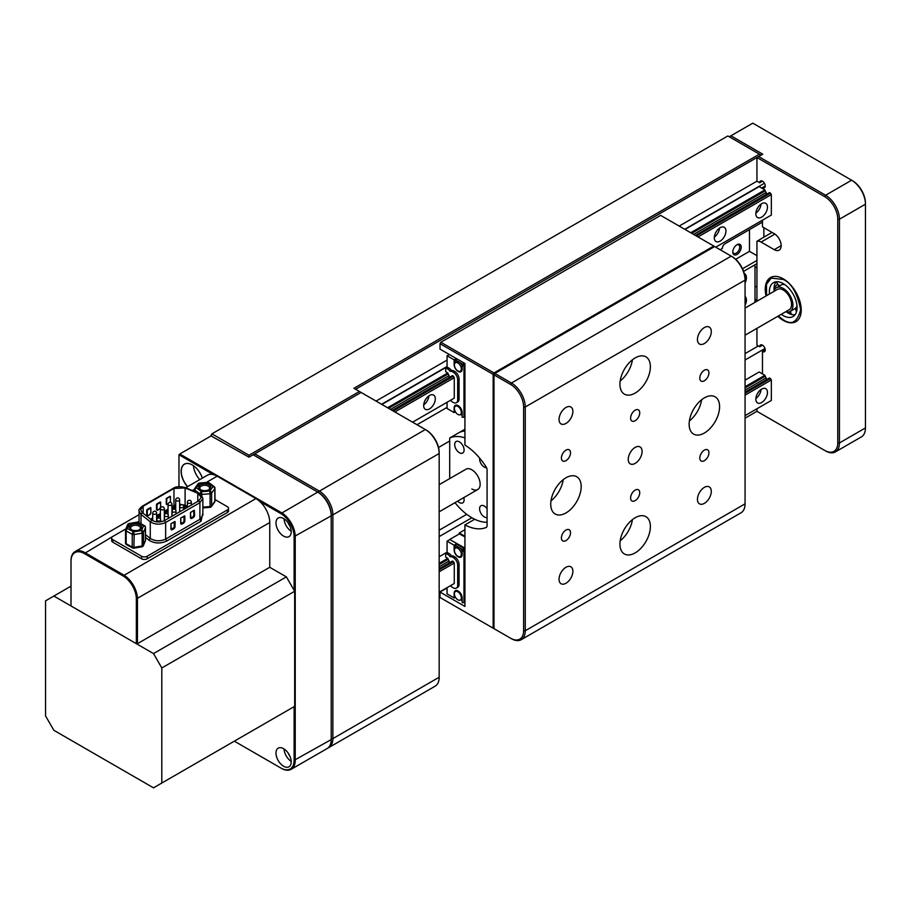 <?xml version="1.0" encoding="UTF-8"?>
<svg xmlns="http://www.w3.org/2000/svg" width="911" height="911" viewBox="0 0 911 911"><rect width="100%" height="100%" fill="white"/><g stroke="black" fill="none" stroke-linecap="round" stroke-linejoin="round"><path stroke-width="1.37" d="M737.01 244.706L737.01 244.706A5.967 3.45 120 0 0 732.786 252.017A5.967 3.45 120 0 0 737.01 254.454A5.967 3.45 120 0 0 741.235 247.143A5.967 3.45 120 0 0 737.01 244.706M732.808 251.55A4.897 2.824 120 0 0 733.799 253.383A4.897 2.824 120 0 0 736.247 253.133A4.897 2.824 120 0 0 739.447 248.828A4.897 2.824 120 0 0 738.696 244.9A4.897 2.824 120 0 0 736.612 244.957M745.061 418.172L756.939 411.316L824.762 450.467A18.402 10.625 -120 0 0 837.767 442.962L837.767 219.221A18.402 10.625 -120 0 0 824.762 196.685L756.939 157.523L355.575 389.259M762.473 188.531L762.473 187.575A3.917 2.255 -120 0 0 764.431 187.768A3.917 2.255 -120 0 0 764.431 183.248A3.917 2.255 -120 0 0 760.526 180.982A3.917 2.255 -120 0 0 759.706 182.781L756.939 181.175L679.173 226.076M447.073 360.084L376.061 401.079M756.939 263.643L743.592 271.353M449.704 441.026L438.521 447.483M742.522 268.768L756.939 260.444M439.17 594.781L440.013 594.291M758.328 345.952L745.061 353.616M466.717 514.316L439.17 530.213M765.001 348.492L745.061 360.004M487.078 522.265A46.973 27.125 60 0 1 471.852 517.744L439.17 536.602M211.637 435.606L179.797 453.985L281.385 512.631A19.575 11.296 60 0 1 295.232 536.602L295.232 760.343A19.575 11.296 60 0 1 291.178 769.305L327.163 748.535A19.575 11.296 -120 0 0 331.217 739.573L331.217 515.831A19.575 11.296 -120 0 0 317.37 491.86L253.156 454.783L248.999 457.174L211.079 435.925M735.678 259.305L749.468 251.345L749.468 229.606M749.468 251.345L756.939 255.649M755.003 299.286L756.939 300.402M762.473 373.92L762.473 351.544A3.917 2.255 -120 0 0 764.431 351.737A3.917 2.255 -120 0 0 764.431 347.216A3.917 2.255 -120 0 0 760.526 344.962A3.917 2.255 -120 0 0 759.706 346.749L762.496 345.167M727.878 135.955L211.91 433.841L248.999 455.261L359.446 391.491L353.912 388.302L759.432 154.175L727.878 135.955M417.022 424.731L447.073 407.388M720.145 249.728L722.343 248.464A3.917 2.255 -60 0 1 725.11 243.67L762.473 222.09M764.431 183.248L684.708 229.276M447.073 366.473L381.595 404.279M759.432 154.175L761.095 155.132M361.109 392.447L254.818 453.826L319.032 490.892A19.575 11.296 60 0 1 332.879 514.874L332.879 738.605A19.575 11.296 60 0 1 328.825 747.567L435.116 686.199A19.575 11.296 -120 0 0 439.17 677.237L439.17 453.496A19.575 11.296 -120 0 0 425.323 429.525L359.446 391.491M248.999 457.174L248.999 455.261M211.91 433.841L211.079 435.287L211.91 433.841M755.834 399.166A8.222 4.749 120 0 0 757.542 402.935A8.222 4.749 120 0 0 763.873 400.726A8.222 4.749 120 0 0 767.461 392.459A8.222 4.749 120 0 0 765.752 388.69A8.222 4.749 120 0 0 759.421 390.899A8.222 4.749 120 0 0 755.834 399.166M755.868 398.483A8.222 4.749 120 0 0 761.061 389.475M757.052 394.361A4.703 2.71 120 0 0 758.1 392.55M745.061 393.245L770.501 378.555L769.488 377.963L745.061 392.072M439.17 569.842L453.439 561.609L452.425 561.028L439.17 568.68M745.061 380.138L759.159 371.995L764.876 375.298L745.061 386.742M447.073 552.18L439.17 556.746M451.332 555.767L449.943 556.564L451.332 555.767A5.09 2.938 60 0 0 449.077 553.558L447.7 554.366L445.695 553.205L445.695 557.133L447.813 558.352L439.17 563.351M439.17 592.218L454.27 583.507L454.27 563.044L453.439 561.609M745.061 415.621L771.332 400.441L771.332 379.989L745.061 395.158M439.17 571.766L454.27 563.044M770.501 378.555L771.332 379.989M764.876 375.298L765.24 376.254A3.428 1.981 -120 0 0 766.219 377.894L766.219 379.864M766.219 377.894L745.061 390.102M447.813 558.352L448.178 559.308A3.428 1.981 -120 0 0 449.146 560.948L439.17 566.71M457.869 548.342A4.897 2.824 60 0 1 461.068 552.658A4.897 2.824 60 0 1 460.317 556.575A4.897 2.824 60 0 1 457.869 556.336A4.897 2.824 60 0 1 454.669 552.02A4.897 2.824 60 0 1 455.42 548.103A4.897 2.824 60 0 1 457.869 548.342M462.048 555.505A4.897 2.824 60 0 1 461.695 555.778L460.317 556.575M462.708 549.538L459.258 547.545A4.897 2.824 60 0 1 462.162 551.053M457.869 591.808A4.897 2.824 60 0 1 461.068 596.124A4.897 2.824 60 0 1 460.317 600.042A4.897 2.824 60 0 1 457.869 599.802A4.897 2.824 60 0 1 454.669 595.487A4.897 2.824 60 0 1 455.42 591.569A4.897 2.824 60 0 1 457.869 591.808M462.162 598.857A4.897 2.824 60 0 1 461.695 599.244L460.317 600.042M454.133 545.222L447.073 541.157L449.84 539.551L456.901 543.628L454.133 545.222L454.133 549.857A5.671 3.28 -120 0 0 458.142 556.815A5.671 3.28 -120 0 0 460.989 557.099A5.671 3.28 -120 0 0 462.162 554.492L462.162 549.857L464.929 548.263M462.162 600.679L460.681 599.837M449.84 539.551L464.929 548.103M456.901 543.628L455.238 545.222L455.238 548.228M464.371 548.581L456.901 544.266M462.162 549.857L463.961 551.861L463.961 602.683L462.162 602.604L462.162 597.969A5.671 3.28 -120 0 0 459.679 592.252A5.671 3.28 -120 0 0 455.306 590.738A5.671 3.28 -120 0 0 454.133 593.334L454.133 597.969L455.42 597.217M450.603 585.625A5.09 2.938 60 0 0 452.539 587.39L453.245 587.8A6.263 3.621 -120 0 0 456.377 588.107A6.263 3.621 -120 0 0 457.675 585.249L457.675 565.23A6.263 3.621 -120 0 0 453.245 557.566L452.539 557.156A5.09 2.938 60 0 0 450.33 556.758M453.245 557.566L454.635 556.769L452.539 557.156M447.073 587.652L447.073 593.892L454.133 597.969M464.929 536.921L459.395 533.88L449.84 539.392M451.719 555.961A5.09 2.938 60 0 1 453.917 556.359M454.635 556.769A6.263 3.621 60 0 1 459.064 564.433L457.675 565.23M457.675 585.249L459.064 584.441L459.064 564.433M459.064 584.441A6.263 3.621 60 0 1 457.766 587.31L456.377 588.107M449.077 553.558L447.073 552.408L447.073 541.157M464.929 536.272L459.258 533.003L464.929 529.724M463.961 602.683L464.929 602.125M463.961 551.861L464.929 551.303M459.258 533.96L459.258 533.003M449.146 560.948L449.146 562.918M463.13 550.426L464.929 549.379M445.695 553.205L447.073 552.408M447.7 554.366A5.09 2.938 60 0 1 449.943 556.564M453.439 583.985L454.259 583.507M455.42 548.103L456.81 547.306A4.897 2.824 60 0 1 459.258 547.545L455.238 545.222M455.42 591.569L456.81 590.772A4.897 2.824 60 0 1 457.22 590.601M714.315 237.76A8.222 4.749 120 0 0 716.012 241.517A8.222 4.749 120 0 0 722.355 239.32A8.222 4.749 120 0 0 725.942 231.041A8.222 4.749 120 0 0 724.234 227.283A8.222 4.749 120 0 0 717.902 229.481A8.222 4.749 120 0 0 714.315 237.76M714.338 237.065A8.222 4.749 120 0 0 719.542 228.057M715.522 232.954A4.703 2.71 120 0 0 716.57 231.132M755.834 213.778A8.222 4.749 120 0 0 757.542 217.547A8.222 4.749 120 0 0 763.873 215.349A8.222 4.749 120 0 0 767.461 207.07A8.222 4.749 120 0 0 765.752 203.312A8.222 4.749 120 0 0 759.421 205.51A8.222 4.749 120 0 0 755.834 213.778M755.868 213.094A8.222 4.749 120 0 0 761.061 204.087M757.052 208.983A4.703 2.71 120 0 0 758.1 207.161M424.879 400.76A4.703 2.71 120 0 0 425.927 398.938M423.672 405.554A8.222 4.749 120 0 0 425.369 409.324A8.222 4.749 120 0 0 431.7 407.115A8.222 4.749 120 0 0 435.299 398.847A8.222 4.749 120 0 0 433.59 395.078A8.222 4.749 120 0 0 427.259 397.287A8.222 4.749 120 0 0 423.672 405.554M423.695 404.871A8.222 4.749 120 0 0 428.899 395.864M696.334 235.983L770.501 193.166L769.488 192.585L695.321 235.402M393.222 410.986L453.439 376.22L452.425 375.639L392.208 410.405M684.992 229.435L759.159 186.618L764.876 189.921L690.709 232.738M447.073 366.791L381.868 404.438M451.332 370.378L449.943 371.176L451.332 370.378A5.09 2.938 60 0 0 449.077 368.181L447.7 368.978L445.695 367.816L445.695 371.745L447.813 372.975L387.585 407.741M412.592 422.18L454.27 398.118L454.27 377.655L453.439 376.22M715.716 247.177L771.332 215.064L771.332 194.601L697.997 236.951M394.884 411.954L454.27 377.655M770.501 193.166L771.332 194.601M764.876 189.921L765.24 190.866A3.428 1.981 -120 0 0 766.219 192.506L766.219 194.476M766.219 192.506L693.624 234.412M447.813 372.975L448.178 373.92A3.428 1.981 -120 0 0 449.146 375.56L390.5 409.426M457.869 362.954A4.897 2.824 60 0 1 461.068 367.27A4.897 2.824 60 0 1 460.317 371.187A4.897 2.824 60 0 1 457.869 370.948A4.897 2.824 60 0 1 454.669 366.632A4.897 2.824 60 0 1 455.42 362.715A4.897 2.824 60 0 1 457.869 362.954M462.048 370.117A4.897 2.824 60 0 1 461.695 370.39L460.317 371.187M462.708 364.161L459.258 362.157A4.897 2.824 60 0 1 462.162 365.664M457.869 406.431A4.897 2.824 60 0 1 461.068 410.736A4.897 2.824 60 0 1 460.317 414.664A4.897 2.824 60 0 1 457.869 414.414A4.897 2.824 60 0 1 454.669 410.109A4.897 2.824 60 0 1 455.42 406.181A4.897 2.824 60 0 1 457.869 406.431M462.162 413.469A4.897 2.824 60 0 1 461.695 413.856L460.317 414.664M456.343 358.558L454.133 359.845L454.133 364.48A5.671 3.28 -120 0 0 458.142 371.426A5.671 3.28 -120 0 0 460.989 371.711A5.671 3.28 -120 0 0 462.162 369.114L462.162 364.48L464.371 363.193L456.901 358.877L455.238 359.845L455.238 362.84M462.162 415.302L460.681 414.448M462.162 364.48L463.961 366.473L463.961 417.295L462.162 417.215L462.162 412.581A5.671 3.28 -120 0 0 459.679 406.864A5.671 3.28 -120 0 0 455.306 405.349A5.671 3.28 -120 0 0 454.133 407.946L454.133 412.581L455.42 411.84M450.603 400.236A5.09 2.938 60 0 0 452.539 402.013L453.245 402.411A6.263 3.621 -120 0 0 456.377 402.73A6.263 3.621 -120 0 0 457.675 399.861L457.675 379.853A6.263 3.621 -120 0 0 453.245 372.178L452.539 371.768A5.09 2.938 60 0 0 450.33 371.369M453.245 372.178L454.635 371.381L452.539 371.768M447.073 402.275L447.073 408.504L454.133 412.581M454.133 359.845L447.073 355.768L449.294 354.493M451.719 370.572A5.09 2.938 60 0 1 453.917 370.971M454.635 371.381A6.263 3.621 60 0 1 459.064 379.056L457.675 379.853M457.675 399.861L459.064 399.064L459.064 379.056M459.064 399.064A6.263 3.621 60 0 1 457.766 401.922L456.377 402.73M449.077 368.181L447.073 367.019L447.073 355.768M463.961 417.295L464.929 416.737M463.961 366.473L464.929 365.915M449.146 375.56L449.146 377.53M463.13 365.038L464.929 364.001M445.695 367.816L447.073 367.019M447.7 368.978A5.09 2.938 60 0 1 449.943 371.176M453.439 398.597L454.259 398.118M455.42 362.715L456.81 361.918A4.897 2.824 60 0 1 459.258 362.157L455.238 359.845M455.42 406.181L456.81 405.384A4.897 2.824 60 0 1 457.22 405.213M777.823 316.288A25.44 14.69 -120 0 0 783.244 320.376A25.44 14.69 -120 0 0 795.963 321.64A25.44 14.69 -120 0 0 799.858 301.245A25.44 14.69 -120 0 0 783.244 278.823A25.44 14.69 -120 0 0 770.512 277.57A25.44 14.69 -120 0 0 766.083 295.95M756.939 411.316L756.939 408.754M756.939 181.175L756.939 157.523L758.601 156.567L825.594 195.239A19.575 11.296 60 0 1 839.43 219.221L839.43 442.962A19.575 11.296 60 0 1 835.376 451.913A19.575 11.296 60 0 1 825.594 450.945L824.762 450.467M781.16 245.663A9.782 5.648 60 0 1 779.133 250.149A9.782 5.648 60 0 1 774.248 249.66L781.16 245.663A9.782 5.648 60 0 0 774.248 233.683L762.473 226.885L762.473 220.177M774.248 249.66L761.095 242.075A9.782 5.648 -120 0 0 756.939 241.267L761.095 238.876A9.782 5.648 -120 0 0 760.355 239.183A9.782 5.648 -120 0 0 759.706 239.673M759.706 346.749L756.939 345.155L756.939 328.347M756.939 301.222L756.939 241.267M756.939 286.02A9.782 5.648 60 0 1 756.301 286.51A9.782 5.648 60 0 1 755.003 286.931M835.376 451.913L861.396 436.893A19.575 11.296 -120 0 0 865.45 427.931L865.45 204.189A19.575 11.296 -120 0 0 851.614 180.219L752.793 123.167L730.918 135.796L762.758 154.175L758.601 156.567M824.762 196.685L825.594 195.239L851.614 180.219L852.445 180.697A18.402 10.625 60 0 1 865.45 203.233L865.45 204.189L839.43 219.221L837.767 219.221M762.473 181.175L759.706 182.781M762.473 187.575L765.251 185.981M762.473 351.544L765.251 349.949M763.862 237.167L763.862 227.682M730.918 135.796L729.267 136.752M474.711 519.247L464.929 524.895L464.929 606.441L440.013 592.048L440.013 597.491L493.158 628.169L493.158 374.387L440.013 343.698L440.844 342.263L493.99 372.941L713.78 246.05L660.634 215.372L440.844 342.263M464.929 524.895A48.932 28.252 -120 0 0 486.11 527.492A3.917 2.255 60 0 0 486.258 527.423A3.917 2.255 60 0 0 487.078 525.624L487.078 469.894A3.917 2.255 60 0 0 486.11 466.922A48.932 28.252 -120 0 0 464.929 445.058L464.929 363.512L440.013 349.129L440.013 343.698M447.073 587.982L440.013 592.048M464.929 437.872A46.973 27.125 60 0 0 449.704 438.009L459.395 432.418A46.973 27.125 60 0 1 464.929 430.983A46.973 27.125 60 0 0 459.395 432.418L464.929 429.218M493.158 374.387L493.99 372.941M493.99 628.647L510.604 638.235A18.402 10.625 -120 0 0 523.609 630.731L523.609 406.989A18.402 10.625 -120 0 0 510.604 384.453L493.99 374.865L493.99 628.647L493.158 628.169M713.78 246.05L714.611 246.539L494.821 373.43L511.435 383.019A19.575 11.296 60 0 1 525.271 406.989L525.271 630.731A19.575 11.296 60 0 1 521.217 639.693A19.575 11.296 60 0 1 511.435 638.713L510.604 638.235L511.435 638.713M471.852 488.968A11.741 6.776 -120 0 0 477.717 489.549A11.741 6.776 -120 0 0 479.516 480.143A11.741 6.776 -120 0 0 471.852 469.791A11.741 6.776 -120 0 0 465.976 469.211L439.17 484.686M486.554 467.73A6.65 3.838 60 0 1 484.299 467.092A6.65 3.838 60 0 1 479.653 458.119M459.395 452.71A6.65 3.838 60 0 1 455.044 446.845A6.65 3.838 60 0 1 456.069 441.516A6.65 3.838 60 0 1 459.395 441.846A6.65 3.838 60 0 1 463.745 447.711A6.65 3.838 60 0 1 462.72 453.04A6.65 3.838 60 0 1 459.395 452.71M487.078 508.691A6.65 3.838 -120 0 0 484.299 506.049A6.65 3.838 -120 0 0 480.974 505.719A6.65 3.838 -120 0 0 479.96 511.06A6.65 3.838 -120 0 0 484.299 516.924A6.65 3.838 -120 0 0 487.078 517.482M457.652 501.141A6.65 3.838 -120 0 0 459.395 502.542A6.65 3.838 -120 0 0 462.72 502.872A6.65 3.838 -120 0 0 463.767 497.611M471.852 517.744A46.973 27.125 60 0 1 454.976 502.678M449.704 438.009L449.704 478.605M745.061 308.089L777.368 289.436A11.741 6.776 60 0 1 789.177 296.326A11.741 6.776 60 0 1 789.108 309.774L745.061 335.214M773.838 291.474A13.699 7.914 60 0 1 776.388 287.739A13.699 7.914 60 0 1 783.244 288.411A13.699 7.914 60 0 1 792.194 300.493A13.699 7.914 60 0 1 790.088 311.471L794.722 308.795A13.699 7.914 -120 0 0 795.485 308.237L795.929 307.793A13.699 7.914 -120 0 0 797.011 305.937M786.466 312.017A19.575 11.296 60 0 0 787.878 312.906A19.575 11.296 60 0 0 791.727 314.5L792.581 314.671A19.575 11.296 -120 0 0 795.064 314.728M784.849 284.585L784.53 284.494A13.699 7.914 -120 0 0 781.023 285.063L776.388 287.739M776.047 281.795A19.575 11.296 -120 0 0 774.043 288.423L774.043 289.379M774.407 289.903A4.407 2.539 -0 0 1 773.997 288.958L774.043 289.459A19.575 11.296 -120 0 0 774.111 290.598M781.285 314.295A19.575 11.296 -120 0 0 783.244 315.582A19.575 11.296 -120 0 0 793.025 316.55A19.575 11.296 -120 0 0 796.02 300.869A19.575 11.296 -120 0 0 783.244 283.617A19.575 11.296 -120 0 0 773.45 282.649A19.575 11.296 -120 0 0 769.533 293.957M790.088 311.471A13.699 7.914 60 0 1 785.578 311.813M635.161 500.64A6.457 3.724 120 0 0 639.385 494.946A6.457 3.724 120 0 0 638.395 489.776A6.457 3.724 120 0 0 635.161 490.095A6.457 3.724 120 0 0 630.947 495.778A6.457 3.724 120 0 0 631.938 500.959A6.457 3.724 120 0 0 635.161 500.64M635.161 420.734A6.457 3.724 120 0 0 639.385 415.04A6.457 3.724 120 0 0 638.395 409.859A6.457 3.724 120 0 0 635.161 410.178A6.457 3.724 120 0 0 630.947 415.871A6.457 3.724 120 0 0 631.938 421.053A6.457 3.724 120 0 0 635.161 420.734M565.959 460.681A6.457 3.724 120 0 0 570.184 454.988A6.457 3.724 120 0 0 569.193 449.818A6.457 3.724 120 0 0 565.959 450.136A6.457 3.724 120 0 0 561.745 455.83A6.457 3.724 120 0 0 562.736 461A6.457 3.724 120 0 0 565.959 460.681M565.959 540.587A6.457 3.724 120 0 0 570.184 534.905A6.457 3.724 120 0 0 569.193 529.724A6.457 3.724 120 0 0 565.959 530.043A6.457 3.724 120 0 0 561.745 535.736A6.457 3.724 120 0 0 562.736 540.906A6.457 3.724 120 0 0 565.959 540.587M704.362 460.681A6.457 3.724 120 0 0 708.587 454.999A6.457 3.724 120 0 0 707.596 449.818A6.457 3.724 120 0 0 704.362 450.136A6.457 3.724 120 0 0 700.149 455.83A6.457 3.724 120 0 0 701.14 461A6.457 3.724 120 0 0 704.362 460.681M704.362 380.775A6.457 3.724 120 0 0 708.587 375.081A6.457 3.724 120 0 0 707.596 369.912A6.457 3.724 120 0 0 704.362 370.23A6.457 3.724 120 0 0 700.149 375.924A6.457 3.724 120 0 0 701.14 381.094A6.457 3.724 120 0 0 704.362 380.775M704.362 503.362A9.782 5.648 120 0 0 710.762 494.73A9.782 5.648 120 0 0 709.259 486.895A9.782 5.648 120 0 0 704.362 487.374A9.782 5.648 120 0 0 697.974 495.994A9.782 5.648 120 0 0 699.477 503.84A9.782 5.648 120 0 0 704.362 503.362M704.362 343.538A9.782 5.648 120 0 0 710.762 334.918A9.782 5.648 120 0 0 709.259 327.072A9.782 5.648 120 0 0 704.362 327.561A9.782 5.648 120 0 0 697.974 336.182A9.782 5.648 120 0 0 699.477 344.028A9.782 5.648 120 0 0 704.362 343.538M565.959 423.444A9.782 5.648 120 0 0 572.359 414.824A9.782 5.648 120 0 0 570.855 406.978A9.782 5.648 120 0 0 565.959 407.468A9.782 5.648 120 0 0 559.57 416.088A9.782 5.648 120 0 0 561.074 423.934A9.782 5.648 120 0 0 565.959 423.444M565.959 583.268A9.782 5.648 120 0 0 572.359 574.636A9.782 5.648 120 0 0 570.855 566.801A9.782 5.648 120 0 0 565.959 567.28A9.782 5.648 120 0 0 559.57 575.9A9.782 5.648 120 0 0 561.074 583.746A9.782 5.648 120 0 0 565.959 583.268M635.161 463.403A9.782 5.648 120 0 0 641.56 454.783A9.782 5.648 120 0 0 640.057 446.937A9.782 5.648 120 0 0 635.161 447.415A9.782 5.648 120 0 0 628.772 456.047A9.782 5.648 120 0 0 630.275 463.881A9.782 5.648 120 0 0 635.161 463.403M635.161 552.897A21.534 12.435 120 0 0 649.224 533.926A21.534 12.435 120 0 0 645.933 516.674A21.534 12.435 120 0 0 635.161 517.744A21.534 12.435 120 0 0 621.097 536.716A21.534 12.435 120 0 0 624.399 553.968A21.534 12.435 120 0 0 635.161 552.897M620.186 540.804A21.534 12.435 120 0 0 632.428 519.612M565.959 512.939A21.534 12.435 120 0 0 580.022 493.967A21.534 12.435 120 0 0 576.731 476.715A21.534 12.435 120 0 0 565.959 477.785A21.534 12.435 120 0 0 551.895 496.757A21.534 12.435 120 0 0 555.198 514.009A21.534 12.435 120 0 0 565.959 512.939M550.984 500.845A21.534 12.435 120 0 0 563.226 479.653M704.362 433.032A21.534 12.435 120 0 0 718.426 414.061A21.534 12.435 120 0 0 715.135 396.809A21.534 12.435 120 0 0 704.362 397.879A21.534 12.435 120 0 0 690.299 416.851A21.534 12.435 120 0 0 693.601 434.103A21.534 12.435 120 0 0 704.362 433.032M689.388 420.939A21.534 12.435 120 0 0 701.629 399.747M635.161 393.085A21.534 12.435 120 0 0 649.224 374.114A21.534 12.435 120 0 0 645.933 356.861A21.534 12.435 120 0 0 635.161 357.921A21.534 12.435 120 0 0 621.097 376.892A21.534 12.435 120 0 0 624.399 394.144A21.534 12.435 120 0 0 635.161 393.085M620.186 380.992A21.534 12.435 120 0 0 632.428 359.788M521.217 639.693L741.007 512.791A19.575 11.296 -120 0 0 745.061 503.84L745.061 280.098A19.575 11.296 -120 0 0 731.214 256.128L714.611 246.539M510.604 384.453L511.435 383.019L731.214 256.128L732.045 256.606A18.402 10.625 60 0 1 745.061 279.13L745.061 280.098L525.271 406.989L523.609 406.989M493.99 374.865L494.821 373.43M294.116 590.305L294.116 536.602A18.789 10.852 -120 0 0 280.839 513.588L425.323 429.525L426.154 430.003A18.402 10.625 60 0 1 439.17 452.539L439.17 453.496L332.879 514.874L331.217 514.874A18.402 10.625 -120 0 0 318.201 492.339L318.201 492.339A18.402 10.625 60 0 1 331.217 514.874L331.217 515.831L331.217 514.874M331.217 738.605L332.879 738.605L439.17 677.237M328.825 747.567A19.575 11.296 60 0 1 327.96 747.988M253.156 454.783L254.818 453.826M283.606 518.541A10.761 6.218 -120 0 0 278.219 518.006A10.761 6.218 -120 0 0 276.568 526.638A10.761 6.218 -120 0 0 283.606 536.124A10.761 6.218 -120 0 0 288.981 536.659A10.761 6.218 -120 0 0 290.632 528.027A10.761 6.218 -120 0 0 283.606 518.541M284.027 518.803A10.761 6.218 -120 0 0 291.201 531.227M288.081 522.812A5.671 3.28 -120 0 0 289.755 525.727M283.606 748.683A10.761 6.218 -120 0 0 278.219 748.147A10.761 6.218 -120 0 0 276.568 756.768A10.761 6.218 -120 0 0 283.606 766.253A10.761 6.218 -120 0 0 288.981 766.789A10.761 6.218 -120 0 0 290.632 758.168A10.761 6.218 -120 0 0 283.606 748.683M284.027 748.933A10.761 6.218 -120 0 0 291.201 761.368M288.081 752.942A5.671 3.28 -120 0 0 289.755 755.857M202.344 478.138A15.76 9.099 -120 0 0 192.255 464.929L192.255 464.929A15.76 9.099 -120 0 0 181.38 468.709A15.76 9.099 -120 0 0 187.518 486.69M192.255 464.929L192.255 464.929A15.658 9.042 -120 0 0 184.5 464.189A15.658 9.042 -120 0 0 187.632 486.622M193.417 465.669A15.658 9.042 -120 0 0 199.748 479.63M199.338 471.955A8.803 5.09 -120 0 0 200.864 474.585M213.299 474.597L178.966 454.783L178.966 486.725M234.332 741.167L280.839 768.019A18.789 10.852 -120 0 0 294.116 760.343L294.116 706.651M280.839 513.588L259.794 501.449M291.178 769.305A19.575 11.296 60 0 1 281.385 768.337L280.839 768.019M179.797 453.985L178.966 454.783M153.504 653.586L53.851 596.056L45.55 600.85L45.55 715.921L53.851 730.303L153.504 787.833L161.805 783.039L161.805 667.968L153.504 653.586L286.373 576.879L269.758 567.291L137.447 643.678L136.343 643.678L136.343 598.926A18.789 10.852 -120 0 0 123.053 575.923L84.302 553.546A18.789 10.852 -120 0 0 71.012 561.21L71.012 605.963L136.343 643.678M71.012 586.149L53.851 596.056M161.805 783.039L294.674 706.332L294.674 591.262L161.805 667.968M286.373 576.879L294.674 591.262M71.012 561.21L71.012 560.572A19.575 11.296 60 0 1 75.066 551.61A19.575 11.296 60 0 1 84.86 552.59L123.611 574.955A19.575 11.296 60 0 1 137.447 598.926L137.447 643.678M123.053 575.923L255.923 498.568A19.575 11.296 60 0 1 269.758 522.538L269.758 567.291M185.673 487.761L207.378 475.223A19.575 11.296 60 0 1 217.171 476.191L206.205 482.523M255.923 498.568L217.171 476.191M202.868 513.109L201.012 521.24L166.759 541.02C160.416 543.856 154.494 543.594 149.005 540.223L145.487 537.433M125.912 528.881L112.816 536.442A3.917 2.255 -0 0 0 111.666 538.037A3.917 2.255 -0 0 0 112.816 539.642L141.604 556.257A3.917 2.255 -0 0 0 147.138 556.257L227.408 509.921A3.917 2.255 -0 0 0 228.559 508.315A3.917 2.255 -0 0 0 227.408 506.721L214.962 499.535M194.464 489.583A3.917 2.255 -0 0 0 193.086 490.095L192.301 490.551M139.064 521.286L137.618 522.128M111.666 538.037L111.666 540.599A3.917 2.255 -0 0 0 112.816 542.193L141.604 558.819A3.917 2.255 -0 0 0 147.138 558.819L227.408 512.472A3.917 2.255 -0 0 0 228.559 510.877L228.559 508.315M142.287 512.654L140.636 509.716L143.141 506.231L173.967 488.433L185.104 487.932L197.789 493.284L201.308 497.247L198.792 500.788L164.538 520.557C159.903 522.641 155.576 522.447 151.533 519.976L142.287 512.654L141.023 514.464L141.023 523.791M190.479 517.573L190.479 512.46L194.339 510.228L190.479 512.46L190.479 517.573A1.947 1.127 120 0 0 191.857 518.37L193.234 517.573A1.947 1.127 120 0 0 194.612 515.182L194.339 510.228M184.432 515.956L184.569 520.83A1.754 1.013 -60 0 1 183.327 522.971L181.949 523.779A1.754 1.013 -60 0 1 181.05 523.848L180.708 518.108L180.708 523.21A1.947 1.127 120 0 0 182.086 524.007L183.464 523.21A1.947 1.127 120 0 0 184.842 520.819L184.842 516.036L180.708 518.108L184.569 515.877M175.071 521.673L174.798 526.467A1.754 1.013 -60 0 1 173.557 528.619L172.179 529.416A1.754 1.013 -60 0 1 171.279 529.485L170.938 523.745L170.926 528.858A1.947 1.127 120 0 0 172.316 529.655L173.694 528.858A1.947 1.127 120 0 0 175.071 526.467L175.071 521.673L170.926 523.745L174.798 521.513M170.391 496.541L166.269 498.488L166.269 503.589A1.924 1.116 120 0 0 167.465 504.455M166.269 503.589L166.554 498.647L170.391 496.438M156.635 517.938L160.393 515.774M164.31 513.508L168.057 511.344M171.974 509.078L175.721 507.404M183.669 507.233L186.197 508.053M745.061 282.934A8.609 4.976 120 0 0 744.287 273.596M745.061 305.31A8.609 4.976 120 0 0 745.061 296.428M754.502 302.634A3.132 1.811 120 0 0 755.003 300.721L755.003 267.162A3.132 1.811 120 0 0 753.556 265.602M754.547 265.033A3.917 2.255 -60 0 1 755.003 266.524L755.003 267.162M199.202 485.905A5.967 3.45 -0 0 0 200.488 489.662A5.967 3.45 -0 0 0 208.938 489.662A5.967 3.45 -0 0 0 210.225 488.535A5.967 3.45 -0 0 0 206.991 484.037A5.967 3.45 -0 0 0 199.202 485.905M208.517 489.879A4.897 2.824 -0 0 0 209.234 489.184A4.897 2.824 -0 0 0 209.61 488.102A4.897 2.824 -0 0 0 205.67 485.324A4.897 2.824 -0 0 0 200.192 487.021A4.897 2.824 -0 0 0 199.816 488.102A4.897 2.824 -0 0 0 200.91 489.879M129.704 526.376A5.967 3.45 -0 0 0 131.286 529.61A5.967 3.45 -0 0 0 139.736 529.61A5.967 3.45 -0 0 0 141.319 527.97A5.967 3.45 -0 0 0 136.889 523.825A5.967 3.45 -0 0 0 129.704 526.376M139.315 529.826A4.897 2.824 -0 0 0 140.271 528.71A4.897 2.824 -0 0 0 140.408 528.05A4.897 2.824 -0 0 0 136.081 525.248A4.897 2.824 -0 0 0 130.751 527.401A4.897 2.824 -0 0 0 130.615 528.05A4.897 2.824 -0 0 0 131.708 529.826M765.24 376.254L745.061 387.904M448.178 559.308L439.17 564.513M765.24 190.866L691.711 233.318M448.178 373.92L388.598 408.322M837.767 442.962L839.43 442.962L865.45 427.931M755.003 267.959L756.939 266.843M774.908 234.093L761.095 242.075M766.527 295.688L766.481 284.369L771.184 278.094L783.244 279.472C791.488 283.082 797.296 293.148 800.678 309.672C797.296 322.289 791.488 325.648 783.244 319.738L778.267 316.037M796.704 311.072A4.407 3.553 -135.3 0 1 795.679 308.043M792.115 314.614A4.407 3.2 -78.6 0 1 790.532 311.209M776.662 281.75A4.407 3.553 44.7 0 0 779.805 285.769M523.609 630.731L525.271 630.731L745.061 503.84M294.116 760.343L331.217 739.573M331.217 515.831L294.116 536.602M269.758 522.538L136.343 598.926M194.476 489.298L193.098 490.095M112.805 536.454L84.302 553.546M173.204 508.384A3.917 2.255 -120 0 0 172.885 507.643M184.557 507.461A3.917 1.879 -67.2 0 1 184.91 506.618M164.31 520.693L164.31 508.737A1.959 1.127 180 0 1 163.729 509.534A1.959 1.127 180 0 1 161.6 509.784A1.959 1.127 180 0 1 160.393 508.737L160.393 518.917M156.635 521.889L156.635 513.166A1.959 1.127 180 0 1 156.066 513.963A1.959 1.127 180 0 1 153.936 514.214A1.959 1.127 180 0 1 152.729 513.166L152.729 520.728M183.669 509.511L183.669 506.641A1.959 1.127 180 0 1 183.1 507.438A1.959 1.127 180 0 1 180.959 507.678A1.959 1.127 180 0 1 179.752 506.641L179.752 511.777M191.333 505.093L191.333 502.212A1.959 1.127 180 0 1 190.763 503.009A1.959 1.127 180 0 1 188.634 503.259A1.959 1.127 180 0 1 187.427 502.212L187.427 507.347M179.638 511.845L179.638 499.888A1.959 1.127 180 0 1 179.068 500.686A1.959 1.127 180 0 1 176.939 500.925A1.959 1.127 180 0 1 175.721 499.888L175.721 510.069M171.974 516.264L171.974 504.318A1.959 1.127 180 0 1 171.405 505.115A1.959 1.127 180 0 1 169.264 505.354A1.959 1.127 180 0 1 168.057 504.318L168.057 514.487M160.666 521.832L160.666 519.919A1.959 1.127 180 0 1 160.097 520.716A1.959 1.127 180 0 1 157.956 520.967A1.959 1.127 180 0 1 156.749 519.919L156.749 521.912M168.33 518.37L168.33 515.489A1.959 1.127 180 0 1 167.761 516.286A1.959 1.127 180 0 1 165.631 516.537A1.959 1.127 180 0 1 164.424 515.489L164.424 520.625M176.005 513.941L176.005 511.06A1.959 1.127 180 0 1 175.424 511.868A1.959 1.127 180 0 1 173.295 512.107A1.959 1.127 180 0 1 172.088 511.06L172.088 516.207M145.487 534.62L150.269 538.412L149.005 540.223M152.729 519.281L150.269 521.787C155.041 524.702 160.165 524.93 165.643 522.481L199.896 502.701L202.868 498.522C201.57 494.992 200.078 493.181 198.393 493.113L185.707 487.772C180.093 486.178 175.925 486.372 173.192 488.353L142.367 506.152C139.577 508.384 138.483 510.001 139.064 510.991L141.023 514.464L150.269 521.787L150.269 538.412C155.041 541.316 160.165 541.544 165.643 539.096L166.759 541.02M164.538 520.557L165.643 522.481L165.643 539.096L199.896 519.327L201.012 521.24M198.792 500.788L199.896 502.701L199.896 519.327L202.868 515.148L202.868 498.522M227.408 512.472L227.408 509.921M147.138 556.257L147.138 558.819M141.604 556.257L141.604 558.819M112.816 539.642L112.816 542.193M143.141 506.231L142.036 506.869L143.141 506.231L143.141 513.337M194.248 510.354L194.612 515.182M191.857 518.37L192.813 517.152A1.742 1.002 120 0 0 194.043 515.022L194.35 515.182A1.754 1.013 -60 0 1 193.109 517.334L193.234 517.573M190.706 518.097A1.742 1.002 120 0 0 191.435 517.96L191.72 518.131A1.754 1.013 -60 0 1 190.82 518.211A1.754 1.013 -60 0 1 190.49 517.562M183.464 523.21L183.043 522.8A1.742 1.002 120 0 0 184.273 520.671L184.842 520.819M180.936 523.745A1.742 1.002 120 0 0 181.665 523.597L182.086 524.007M181.05 523.848A1.754 1.013 -60 0 1 180.72 523.21L180.765 518.143L184.534 515.945M173.694 528.858L173.272 528.437A1.742 1.002 120 0 0 174.502 526.307L175.071 526.467M171.166 529.382A1.742 1.002 120 0 0 171.894 529.234L172.316 529.655M171.279 529.485A1.754 1.013 -60 0 1 170.949 528.847L170.983 523.779L174.764 521.593M198.712 493.83L197.789 493.284L198.712 493.83M186.026 488.478L185.104 487.932L185.104 505.195L179.638 504.25M172.862 489.07L173.967 488.433L172.862 489.07M190.57 517.812A1.549 0.888 120 0 0 191.299 517.721L192.688 516.924A1.549 0.888 120 0 0 193.781 515.022L194.043 510.467M180.799 523.461A1.549 0.888 120 0 0 181.528 523.358L182.917 522.561A1.549 0.888 120 0 0 184.011 520.671L184.273 516.104M171.029 529.097A1.549 0.888 120 0 0 171.758 529.006L173.147 528.198A1.549 0.888 120 0 0 174.229 526.307L174.502 521.752M197.789 501.369L197.789 493.284M187.427 506.174L185.104 505.195L185.89 506.971L187.154 507.507M175.721 504.91L173.967 505.696L173.967 488.433M150.85 507.826L146.728 510.092L146.728 514.863A1.924 1.116 120 0 0 147.924 515.74M160.621 502.177L156.498 504.455L156.498 509.226A1.924 1.116 120 0 0 157.694 510.103M170.106 496.279L166.269 498.488M175.721 506.448L173.158 507.484L173.967 505.696L171.974 506.846M168.057 509.101L164.31 511.276M160.393 513.531L156.635 515.694M152.729 517.96L150.566 519.202M193.781 515.022L193.781 510.627M191.299 517.721L192.688 516.924M184.011 520.671L184.011 516.264M181.528 523.358L182.917 522.561M174.229 526.307L174.229 521.912M171.758 529.006L173.147 528.198M146.728 514.863L147.286 514.863A1.537 0.888 120 0 0 148.368 515.501L148.231 515.58A1.731 1.002 120 0 1 147.366 515.66L149.711 514.783L150.85 512.654M146.728 510.092L147.013 514.863A1.731 1.002 120 0 0 147.366 515.66M147.013 509.613L150.566 507.564M156.498 509.226L157.056 509.226A1.537 0.888 120 0 0 158.15 509.853L158.002 509.932A1.731 1.002 120 0 1 157.136 510.023L159.482 509.147L160.621 507.006M156.498 504.455L156.783 509.226A1.731 1.002 120 0 0 157.136 510.023M156.783 503.977L160.336 501.915M160.621 502.075L160.621 507.165A1.537 0.888 -60 0 1 159.527 509.055M170.391 501.369L170.232 502.371M166.827 503.589A1.537 0.888 -60 0 0 167.92 504.216L167.772 504.295A1.731 1.002 120 0 1 166.907 504.375A1.731 1.002 120 0 1 166.554 503.589L166.827 498.807M147.286 514.863L147.286 510.092L150.85 508.042L150.907 512.734L150.782 507.769M150.85 512.813A1.537 0.888 -60 0 1 149.757 514.692M157.056 509.226L157.056 504.455L160.621 502.394L160.621 507.165M170.391 501.528L170.448 496.677L170.391 501.528A1.537 0.888 -60 0 1 170.186 502.36M199.782 493.83L194.874 490.141L194.874 491.633M202.868 507.097L210.065 506.55L210.065 493.773L201.775 494.4L201.775 495.584M214.962 488.182A1.959 1.959 0 0 0 214.176 486.622A1.959 1.264 -53.1 0 0 213.003 486.588L207.913 482.762L199.623 483.388L196.423 487.852L201.513 491.678L209.803 491.052L213.003 486.588A1.959 1.48 35.6 0 1 214.814 488.615A1.959 1.127 -0 0 0 214.962 488.182L214.962 500.97A1.959 1.127 -0 0 1 214.814 501.403L214.814 488.615L211.614 493.079L211.614 505.867L214.814 501.403A1.959 1.48 35.6 0 1 214.597 502.109A1.959 1.959 0 0 0 214.962 500.97A1.959 1.127 -0 0 0 214.814 500.538M211.398 506.573A1.959 1.48 35.6 0 0 211.614 505.867A1.959 1.127 -0 0 1 210.065 506.55L209.951 507.381A1.959 1.959 0 0 0 211.398 506.573L214.597 502.109M210.065 493.773A1.959 1.127 -0 0 0 211.614 493.079A1.959 1.48 35.6 0 0 209.803 491.052L210.065 493.773M200.238 494.138A1.959 1.127 -0 0 0 201.775 494.4L201.513 491.678A1.959 1.264 -53.1 0 0 199.964 493.944M194.874 490.141A1.959 1.264 -53.1 0 1 196.423 487.852A1.959 1.48 35.6 0 0 194.829 488.307A1.959 1.959 0 0 0 194.464 489.446A1.959 1.127 -0 0 0 194.874 490.141M198.029 483.855A1.959 1.48 35.6 0 1 199.623 483.388L199.475 483.035A1.959 1.959 0 0 0 198.029 483.855L194.829 488.307A1.959 1.48 35.6 0 0 194.612 489.025A1.959 1.127 -0 0 0 194.464 489.446L194.464 491.462M209.086 482.796A1.959 1.959 0 0 0 207.765 482.409L207.913 482.762A1.959 1.264 -53.1 0 1 209.086 482.796L214.176 486.622M125.593 542.683A1.959 1.127 -0 0 0 125.547 542.945A1.959 1.959 0 0 0 126.561 544.664L132.642 547.978A1.959 1.093 -61.4 0 1 132.232 547.078L132.232 534.29L126.151 530.976L126.151 543.765L132.232 547.078A1.959 1.127 -0 0 0 134.145 547.34L142.15 545.951L142.15 533.174L134.145 534.552L133.917 548.183L141.922 546.805A1.959 1.959 0 0 0 143.403 545.621L145.339 540.918A1.959 1.959 0 0 0 145.487 540.177A1.959 1.127 -0 0 0 145.43 539.916M145.122 526.729A1.959 1.127 -0 0 1 145.487 527.389A1.959 1.959 0 0 0 144.462 525.67A1.959 1.093 -61.4 0 0 143.528 525.795L137.447 522.481L129.43 523.859L127.494 528.562L133.575 531.876L141.592 530.487L143.528 525.795A1.959 1.56 22.4 0 1 145.43 527.651A1.959 1.127 -0 0 0 145.487 527.389L145.487 540.177A1.959 1.127 -0 0 1 145.43 540.439L145.43 527.651L143.494 532.343L143.494 545.131L145.43 540.439A1.959 1.56 22.4 0 1 145.339 540.918M143.403 545.621A1.959 1.56 22.4 0 0 143.494 545.131A1.959 1.127 -0 0 1 142.15 545.951L141.922 546.805M133.575 547.853L133.917 548.183A1.959 1.959 0 0 1 132.642 547.978M142.15 533.174A1.959 1.127 -0 0 0 143.494 532.343A1.959 1.56 22.4 0 0 141.592 530.487L142.15 533.174M134.145 534.552L133.575 531.876A1.959 1.093 -61.4 0 0 132.232 534.29A1.959 1.127 -0 0 0 134.145 534.552M126.561 544.664A1.959 1.093 -61.4 0 1 126.151 543.765A1.959 1.127 -0 0 1 125.547 542.945L125.547 530.156A1.959 1.127 -0 0 0 126.151 530.976A1.959 1.093 -61.4 0 1 127.494 528.562A1.959 1.56 22.4 0 0 125.695 529.416A1.959 1.959 0 0 0 125.547 530.156A1.959 1.127 -0 0 1 125.593 529.895A1.959 1.56 22.4 0 1 125.695 529.416L127.62 524.713A1.959 1.56 22.4 0 1 129.43 523.859L129.1 523.529A1.959 1.959 0 0 0 127.62 524.713A1.959 1.56 22.4 0 0 127.529 525.191M138.381 522.356A1.959 1.959 0 0 0 137.106 522.151L137.447 522.481A1.959 1.093 -61.4 0 1 138.381 522.356L144.462 525.67M772.072 232.419L760.355 239.183M852.445 180.697L851.614 180.219M477.717 489.549L439.17 511.811M770.797 277.411L766.071 284.608L766.367 295.779M778.108 316.128L783.403 320.103C788.391 322.915 792.764 323.325 796.51 321.321M779.019 286.225L776.252 281.772M784.473 284.483L783.46 283.754M774.236 290.267L774.008 289.231M796.43 312.063L795.326 308.373M791.682 314.489L789.53 311.744M774.065 288.024L777.015 284.631M732.045 256.606L731.214 256.128M426.154 430.003L425.323 429.525M318.201 492.339L317.37 491.86M139.064 514.669L75.066 551.61M139.064 511.025L139.064 522.732M190.82 518.211L190.536 512.494L194.305 510.308M183.635 506.277L185.89 506.971M173.158 507.484L171.974 508.167M168.057 510.433L164.31 512.597M160.393 514.852L156.635 517.027M168.057 504.193L166.907 504.375M164.31 508.737A1.959 1.959 0 0 0 162.352 506.778A1.959 1.959 0 0 0 160.393 508.737M156.635 513.166A1.959 1.959 0 0 0 153.697 511.47A1.959 1.959 0 0 0 152.729 513.166M183.669 506.641A1.959 1.959 0 0 0 180.731 504.945A1.959 1.959 0 0 0 179.752 506.641M191.333 502.212A1.959 1.959 0 0 0 188.395 500.515A1.959 1.959 0 0 0 187.427 502.212M179.638 499.888A1.959 1.959 0 0 0 176.7 498.192A1.959 1.959 0 0 0 175.721 499.888M171.974 504.318A1.959 1.959 0 0 0 169.036 502.621A1.959 1.959 0 0 0 168.057 504.318M160.666 519.919A1.959 1.959 0 0 0 157.728 518.222A1.959 1.959 0 0 0 156.749 519.919M168.33 515.489A1.959 1.959 0 0 0 165.392 513.793A1.959 1.959 0 0 0 164.424 515.489M176.005 511.06A1.959 1.959 0 0 0 173.067 509.374A1.959 1.959 0 0 0 172.088 511.06M202.868 507.928L209.951 507.381M199.475 483.035L207.765 482.409M129.1 523.529L137.106 522.151"/></g></svg>
